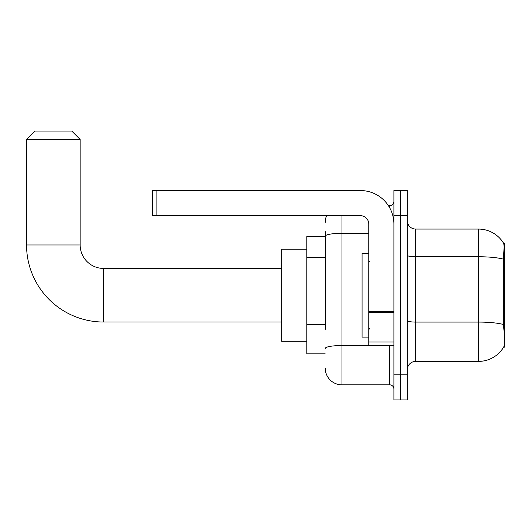 <?xml version="1.0" encoding="UTF-8"?>
<svg xmlns="http://www.w3.org/2000/svg" width="531" height="531" viewBox="0 0 531 531"><rect width="100%" height="100%" fill="white"/><g stroke="black" fill="none" stroke-linecap="round" stroke-linejoin="round"><path stroke-width="0.8" d="M504.45 305.285L504.45 243.304L503.687 243.41A29.311 29.311 0 0 0 478.484 229.067L415.673 229.067A8.377 8.377 0 0 1 407.297 220.69A8.377 8.377 0 0 0 415.673 229.067L415.673 361.399A8.377 8.377 0 0 0 407.297 369.775A8.377 8.377 0 0 1 415.673 361.399L478.484 361.399A29.311 29.311 0 0 0 503.627 347.161L504.45 347.161L504.45 305.285L503.235 306.5M325.218 252.344L325.218 231.582L325.218 236.607L306.792 236.607L306.792 353.858L325.218 353.858M503.627 347.161L503.773 346.909C504.616 344.725 504.616 338.386 503.773 327.899L503.235 320.618L503.355 259.148C504.078 250.035 504.191 244.791 503.687 243.41A29.311 29.311 0 0 0 478.484 229.067L478.484 256.752L415.673 256.752A8.377 1.454 -0 0 1 407.297 255.298M503.773 346.909A29.311 29.311 0 0 1 478.484 361.399L478.484 256.752A29.311 5.091 180 0 1 503.355 259.148M400.593 374.8L400.593 399.923L407.297 399.923L407.297 374.8L400.593 374.8L400.593 399.923L393.896 399.923L393.896 374.8L400.593 374.8L400.593 215.666L400.593 374.8M393.896 374.8L393.896 190.543L400.593 190.543L400.593 215.666L400.593 190.543L407.297 190.543L407.297 374.8M325.218 329.399L325.218 231.582M341.971 215.666L341.971 384.849L389.708 384.849L389.708 345.482M388.373 205.616L389.708 205.616A4.188 4.188 0 0 0 393.896 201.428M393.896 389.037A4.188 4.188 0 0 0 389.708 384.849M325.218 222.37A16.753 16.753 0 0 1 326.618 215.666M341.971 384.849A16.753 16.753 0 0 1 325.218 368.096M368.766 253.353L362.069 253.353L362.069 337.112L368.766 337.112M281.662 322.032L103.605 322.032A77.055 77.055 0 0 1 26.55 244.983L26.55 139.447L34.927 131.077L71.778 131.077L80.154 139.447L26.55 139.447M103.605 322.032L103.605 268.434A23.45 23.45 0 0 1 80.154 244.983L80.154 139.447M306.792 249.165L281.662 249.165L281.662 341.3L306.792 341.3M393.896 345.482L368.766 345.482L368.766 311.617L393.896 311.617L393.896 224.042A33.499 33.499 0 0 0 360.396 190.543L156.871 190.543L156.871 215.666L360.396 215.666A8.377 8.377 0 0 1 368.766 224.042L368.766 311.617M156.871 215.666L152.682 215.666L152.682 190.543L156.871 190.543M325.218 257.369L306.792 257.369M325.218 324.368L306.792 324.368M503.7 254.548L504.45 254.548M503.448 324.501A29.311 5.091 180 0 0 478.484 322.078L415.673 322.078A8.377 1.454 0 0 1 407.297 320.624M407.297 215.666L393.896 215.666M391.161 345.482A4.188 0.73 0 0 1 389.708 345.528L341.971 345.528A16.753 2.907 180 0 0 325.218 348.442M325.218 236.209A16.753 2.907 180 0 1 341.971 233.301L368.766 233.301M389.708 207.82L389.708 205.616M26.55 244.983L80.154 244.983M393.896 312.347L368.766 312.347M368.766 342.024L393.896 342.024M369.609 261.73L368.766 260.894M369.609 328.735L368.766 329.572M504.45 285.18L503.235 283.966M281.662 268.434L103.605 268.434"/></g></svg>
